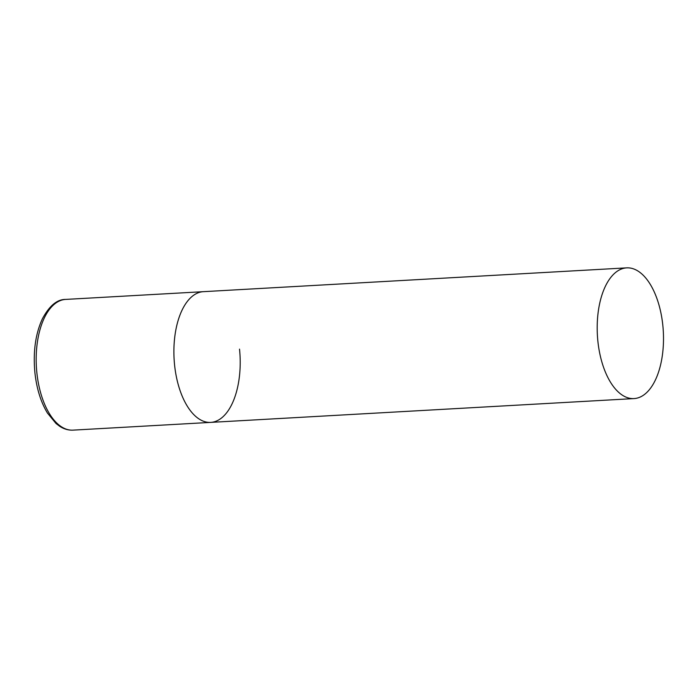 <?xml version="1.0" encoding="UTF-8"?>
<svg xmlns="http://www.w3.org/2000/svg" width="698" height="698" viewBox="0 0 698 698"><rect width="100%" height="100%" fill="white"/><g stroke="black" fill="none" stroke-linecap="round" stroke-linejoin="round"><path stroke-width="1.05" d="M239.527 349.14A65.464 33.007 -93.2 0 1 210.726 422.386A65.464 33.007 -93.2 0 1 174.57 364.923A65.464 33.007 -93.2 0 1 203.371 291.668A65.464 33.007 86.8 0 0 200.343 292.122A65.464 33.007 86.8 0 0 174.299 361.904A65.464 33.007 86.8 0 0 210.726 422.386L73.011 430.134A65.464 33.007 -93.2 0 1 36.854 372.662A65.464 33.007 -93.2 0 1 65.656 299.416C57.088 299.311 49.305 305.829 42.316 318.96C35.45 334.037 32.98 351.914 34.9 372.592C36.628 388.577 40.816 402.057 47.447 413.05L56.049 423.52L59.758 426.338C64.015 429.087 68.43 430.352 73.011 430.134M623.637 268.32A65.464 33.007 86.8 0 0 597.593 338.102A65.464 33.007 86.8 0 0 634.02 398.584A65.464 33.007 86.8 0 0 637.056 398.13A65.464 33.007 86.8 0 0 663.1 328.348A65.464 33.007 86.8 0 0 626.673 267.866A65.464 33.007 86.8 0 0 623.637 268.32M626.673 267.866L65.656 299.416M210.726 422.386L634.02 398.584"/></g></svg>
